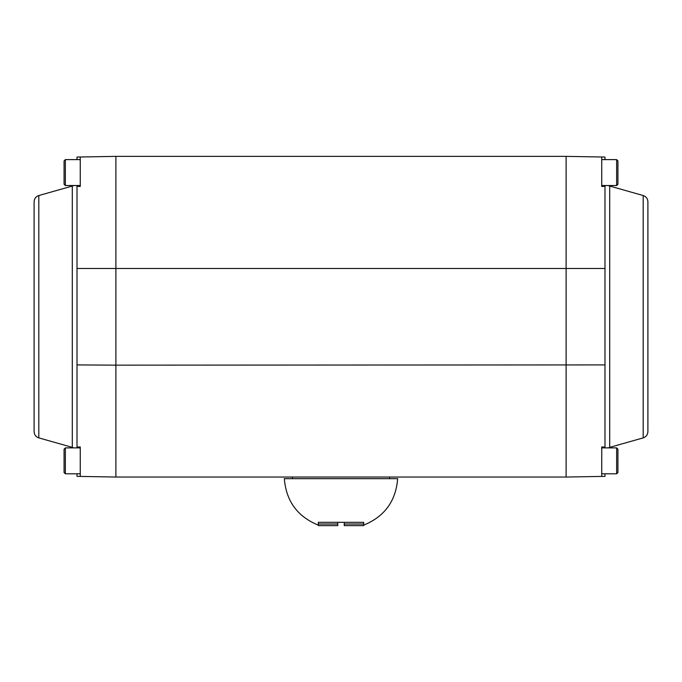 <?xml version="1.0" encoding="UTF-8"?>
<svg xmlns="http://www.w3.org/2000/svg" width="682" height="682" viewBox="0 0 682 682"><rect width="100%" height="100%" fill="white"/><g stroke="black" fill="none" stroke-linecap="round" stroke-linejoin="round"><path stroke-width="1.02" d="M337.76 525.626L337.76 524.006L337.76 525.626L318.323 525.626L318.323 522.327L337.76 522.327L337.76 524.006L318.323 524.006L318.323 525.14C297.463 516.615 286.133 501.125 284.343 478.662L397.657 478.662C395.867 501.125 384.537 516.615 363.677 525.14L363.677 524.006L344.24 524.006L344.24 525.626L363.677 525.626L363.677 522.327L344.24 522.327L344.24 525.626M337.76 522.327L344.24 522.327M389.584 477.042L389.584 478.662M115.889 477.042L566.111 477.042L566.111 156.374L115.889 156.374L115.889 365.151L604.985 364.913L604.985 268.495L77.015 268.495L77.015 364.913L115.889 365.151L115.889 477.042L80.254 476.42L80.254 446.966L77.015 447.077L77.015 364.913M77.015 473.802L77.015 476.36L80.254 476.42M604.985 473.802L604.985 476.36L566.111 477.042M77.015 447.886L77.015 447.077M77.015 268.495L77.015 185.53M77.015 159.614L77.015 157.056L80.254 156.996L80.254 186.45L77.015 186.339M601.746 476.42L601.746 446.966L604.985 447.077L604.985 364.913M604.985 185.53L604.985 186.339L601.746 186.45L601.746 156.996L604.985 157.056L604.985 159.614M604.985 186.339L604.985 268.495M604.985 447.077L604.985 447.886M80.254 473.802L65.353 473.802L65.353 447.886L80.254 447.886M115.889 156.374L80.254 156.996M601.746 447.886L616.647 447.886L616.647 473.802L617.935 472.507L617.935 449.182L617.935 454.365L617.935 449.182L616.647 447.886L617.935 449.182M608.395 447.886L609.699 447.366L609.699 186.05L608.395 185.53M601.746 156.996L566.111 156.374M64.065 472.507L65.353 473.802L64.065 472.507L64.065 449.182L65.353 447.886L64.065 449.182M38.814 195.529L38.814 437.887C35.856 436.855 34.288 434.784 34.1 431.655L34.1 201.761C34.288 198.633 35.856 196.561 38.814 195.529L72.301 186.05L72.301 447.366L73.605 447.886M617.935 467.323L617.935 460.844M643.186 437.887C646.144 436.855 647.712 434.784 647.9 431.655L647.9 201.761C647.712 198.633 646.144 196.561 643.186 195.529L643.186 437.887L609.699 447.366M80.254 185.53L65.353 185.53L65.353 159.614L80.254 159.614M601.746 159.614L616.647 159.614L616.647 185.53L617.935 184.234L617.935 160.909L617.935 166.093L617.935 160.909L616.647 159.614L617.935 160.909M64.065 184.234L65.353 185.53L64.065 184.234L64.065 160.909L65.353 159.614L64.065 160.909M617.935 179.051L617.935 166.093M292.416 477.042L292.416 478.662M72.301 186.05L73.605 185.53M601.746 473.802L616.647 473.802L617.935 472.507M38.814 437.887L72.301 447.366M643.186 195.529L609.699 186.05M601.746 185.53L616.647 185.53L617.935 184.234"/></g></svg>

